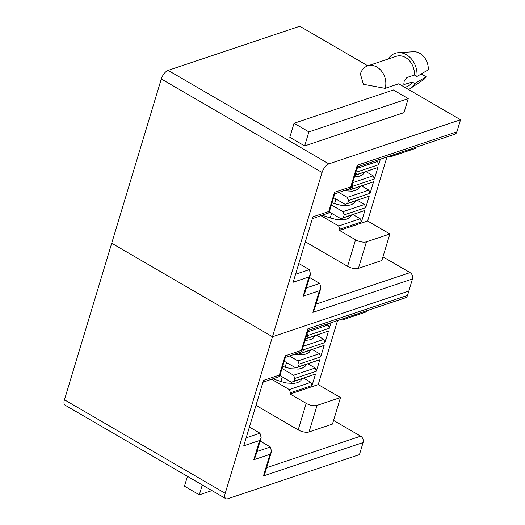 <?xml version="1.0" encoding="UTF-8"?>
<svg xmlns="http://www.w3.org/2000/svg" width="525" height="525" viewBox="0 0 525 525"><rect width="100%" height="100%" fill="white"/><g stroke="black" fill="none" stroke-linecap="round" stroke-linejoin="round"><path stroke-width="0.79" d="M367.651 65.907A16.085 12.692 -108.5 0 1 377.002 67.115A16.085 12.692 -108.5 0 1 385.133 88.351L363.392 84.295L360.399 73.966A16.085 12.692 -108.5 0 1 367.651 65.907L396.237 56.326A16.085 12.692 -108.5 0 1 405.589 57.533A16.085 12.692 -108.5 0 1 414.383 75.029L416.922 76.506L428.269 69.792A15.284 12.055 -108.5 0 0 413.49 51.739L398.337 52.671A19.3 15.225 71.5 0 1 416.922 76.506M404.854 87.367L406.462 86.828A16.085 12.692 -108.5 0 0 412.263 82.051L403.889 84.578L404.171 81.204L406.882 77.543L414.383 75.029M385.133 88.351L398.718 83.797L460.55 119.759L456.908 131.834A4.823 3.806 -108.5 0 1 454.729 134.249L357.473 166.852M367.848 65.842L299.788 26.25L168.112 70.383A8.046 3.675 120.2 0 0 161.306 78.973L64.45 399.788A8.046 3.675 120.2 0 0 65.087 405.169L225.855 498.684A8.046 3.675 -59.8 0 1 225.212 493.303L64.45 399.788M168.112 70.383L328.88 163.892L460.55 119.759M294.053 123.263L393.396 89.965L408.233 98.602L403.994 112.639L304.651 145.937L289.813 137.307L294.053 123.263L308.89 131.893L304.651 145.937M382.968 256.856L410.045 272.606L316.03 304.113M328.88 163.892A8.046 3.675 120.2 0 0 322.074 172.482L272.475 336.755L408.837 291.047L412.486 278.972A4.823 3.806 -108.5 0 0 410.045 272.606M412.486 278.972L312.861 312.368L319.39 290.745L303.174 296.179L308.982 276.944L293.147 282.253L312.9 216.825L328.735 211.516L334.543 192.281L334.819 193.627L329.011 212.868L328.735 211.516M408.233 98.602L308.89 131.893M262.946 382.272L279.622 376.432L279.353 375.086L285.16 355.852L301.37 350.411L307.899 328.794L407.525 295.404L408.837 291.047L272.475 336.755L111.713 243.246L272.475 336.755L225.212 493.303M305.36 241.789L347.563 266.332A8.046 3.301 16.8 0 0 358.431 268.36L381.859 260.512L389.872 233.973L367.612 221.025L386.951 156.968M334.543 192.281L350.759 186.848L357.282 165.224L357.558 166.576L351.028 188.193L334.733 193.909M350.759 186.848L351.028 188.193M312.329 218.702L329.011 212.868M303.174 296.179L304.723 293.304L310.531 274.07L309.356 269.633L295.555 274.253M308.982 276.944L310.531 274.07M319.39 290.745L320.933 287.871L319.764 283.434L309.507 277.463M312.861 312.368L314.409 309.488L320.933 287.871M421.24 73.953L426.149 76.808L414.803 83.528L412.263 82.051M414.803 83.528A19.3 15.225 71.5 0 1 410.34 88.476A19.3 15.225 71.5 0 1 408.502 89.486M388.546 156.437A8.046 3.301 16.8 0 0 392.3 156.181L415.734 148.326L416.069 147.21M389.872 233.973L366.443 241.828A8.046 3.301 -163.2 0 1 355.576 239.8L347.563 266.332M321.077 215.775L338.658 225.999L339.878 229.182L339.498 230.449L355.576 239.8M331.4 204.94L342.983 211.68L344.203 214.863L343.357 217.672L340.863 218.702L329.28 211.962M338.947 192.491L347.307 197.361L348.528 200.543L347.681 203.352L345.188 204.376L333.605 197.643M352.163 184.433L352.852 186.224L352.006 189.033L349.512 190.057L348.305 189.354M356.488 170.113L357.177 171.905L356.324 174.707L354.926 175.284M298.81 263.498L309.356 269.633M426.149 76.808A15.284 12.055 71.5 0 1 422.992 80.089L410.34 88.476M388.257 58.997A19.3 15.225 71.5 0 1 398.337 52.671M340.863 218.702L364.908 210.446L361.436 221.963L339.878 229.182M347.307 197.361L368.865 190.135L361.705 185.968M349.512 190.057L373.557 181.808L370.086 193.318L348.528 200.543M357.02 168.361L377.508 161.49L376.031 160.63M338.658 225.999L360.216 218.774L353.056 214.613M339.498 230.449L367.612 221.025M380.395 159.167L378.728 164.679L357.177 171.905M356.324 174.707L377.882 167.488L374.404 178.999L352.852 186.224M352.006 189.033L373.557 181.808M347.681 203.352L369.233 196.127L365.761 207.637L344.203 214.863M343.357 217.672L364.908 210.446M342.983 211.68L364.54 204.455L357.381 200.294M345.188 204.376L369.233 196.127M352.695 182.68L373.19 175.816L366.03 171.649M354.9 175.383L377.882 167.488M361.436 221.963L360.216 218.774M370.086 193.318L368.865 190.135M378.728 164.679L377.508 161.49M365.761 207.637L364.54 204.455M374.404 178.999L373.19 175.816M333.578 420.42L360.662 436.17A4.823 3.806 71.5 0 1 363.097 442.542L359.454 454.617L227.778 498.75A8.046 3.675 -59.8 0 1 225.855 498.684M363.097 442.542L263.478 475.932L270.007 454.309L253.792 459.742L259.599 440.508L243.757 445.817L263.517 380.389L279.353 375.086M407.525 295.404A4.823 3.806 71.5 0 1 405.346 297.819L308.09 330.415M202.289 484.975L199.316 494.832L211.956 490.599M187.451 476.346L184.472 486.202L199.316 494.832M307.899 328.794L308.175 330.14L301.645 351.763L285.351 357.473M301.37 350.411L301.645 351.763M285.16 355.852L285.429 357.197L279.622 376.432M253.792 459.742L255.34 456.868L261.148 437.633L259.973 433.197L246.173 437.824M259.599 440.508L261.148 437.633M270.007 454.309L271.55 451.434L270.375 446.998L260.118 441.033M263.478 475.932L265.027 473.058L271.55 451.434M255.977 405.352L298.18 429.903A8.046 3.301 16.8 0 0 309.048 431.931L332.476 424.075L340.489 397.543L318.229 384.595L337.568 320.539M340.489 397.543L317.061 405.392A8.046 3.301 -163.2 0 1 306.193 403.364L290.115 394.019L318.229 384.595M271.694 379.339L289.275 389.57L290.496 392.752L290.115 394.019M282.017 368.511L293.6 375.244L294.82 378.433L293.974 381.242L291.48 382.266L279.897 375.526M289.564 356.062L297.924 360.924L299.145 364.114L298.298 366.916L295.805 367.946L284.222 361.207M302.781 347.996L303.47 349.788L302.617 352.597L300.129 353.627L298.922 352.925M307.105 333.677L307.788 335.468L306.941 338.277L305.543 338.855M249.421 427.061L259.973 433.197M339.157 320.001A8.046 3.301 16.8 0 0 342.917 319.751L366.345 311.896L366.686 310.78M291.48 382.266L315.525 374.017L312.053 385.527L290.496 392.752M297.924 360.924L319.482 353.699L312.322 349.538M300.129 353.627L324.174 345.371L320.696 356.888L299.145 364.114M307.63 331.931L328.125 325.06L326.648 324.201M289.275 389.57L310.833 382.344L303.673 378.177M293.6 375.244L315.158 368.025L307.998 363.858M295.805 367.946L319.85 359.691L316.378 371.208L294.82 378.433M303.312 346.251L323.8 339.38L316.647 335.219M305.511 338.947L328.499 331.052L325.021 342.562L303.47 349.788M331.012 322.737L329.346 328.243L307.788 335.468M306.941 338.277L328.499 331.052M302.617 352.597L324.174 345.371M298.298 366.916L319.85 359.691M293.974 381.242L315.525 374.017M312.053 385.527L310.833 382.344M320.696 356.888L319.482 353.699M329.346 328.243L328.125 325.06M316.378 371.208L315.158 368.025M325.021 342.562L323.8 339.38M357.282 165.224L456.908 131.834M161.306 78.973L322.074 172.482M319.764 283.434L306.344 287.93M366.443 241.828L358.431 268.36M392.641 155.065L392.3 156.181M403.561 83.862L404.762 84.564M270.375 446.998L256.961 451.493M360.662 436.17L266.647 467.683M306.193 403.364L298.18 429.903M317.061 405.392L309.048 431.931M343.258 318.629L342.917 319.751M355.878 200.799L354.362 202.926L351.31 204.743L347.819 205.511L340.705 205.203L334.589 203.654L335.895 198.968M351.553 215.119L350.037 217.245L346.986 219.063L343.494 219.831L336.381 219.522L330.264 217.98L331.57 213.294M306.495 364.363L304.979 366.496L301.928 368.314L298.436 369.075L291.316 368.773L285.206 367.224L286.506 362.539M302.17 378.683L300.654 380.815L297.603 382.633L294.112 383.394L286.998 383.092L280.882 381.544L282.188 376.858M364.527 172.154L363.011 174.287L359.953 176.105L354.414 176.977M334.589 203.654L332.049 202.788M360.202 186.473L358.687 188.606L355.635 190.424L352.144 191.192L344.19 190.732M330.264 217.98L322.462 215.309M315.138 335.724L313.628 337.851L310.57 339.668L305.032 340.548M285.206 367.224L282.667 366.358M310.82 350.044L309.304 352.17L306.246 353.988L302.754 354.756L294.807 354.303M280.882 381.544L273.079 378.873"/></g></svg>

